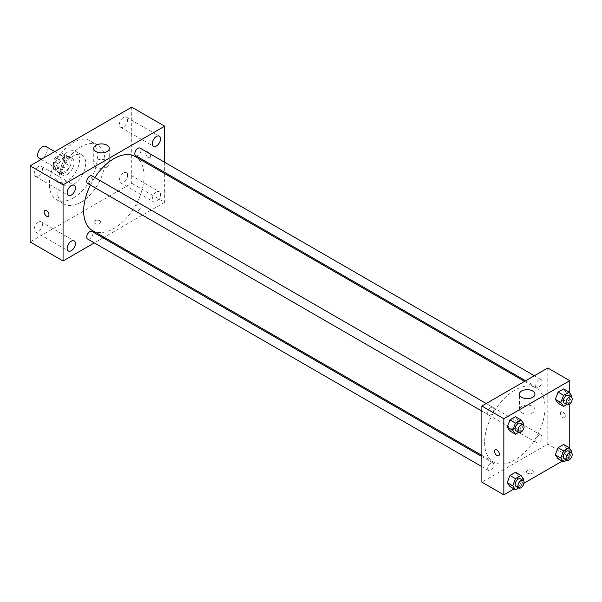 <?xml version="1.0" encoding="UTF-8"?>
<svg xmlns="http://www.w3.org/2000/svg" width="602" height="602" viewBox="0 0 602 602"><rect width="100%" height="100%" fill="white"/><g stroke="black" fill="none" stroke-linecap="round" stroke-linejoin="round"><path stroke-width="0.45" stroke-dasharray="3.01 2.26" d="M39.062 158.236A6.795 3.921 120 0 0 45.857 154.315A6.795 3.921 120 0 0 45.857 146.467M54.127 164.639A6.795 3.921 120 0 0 55.534 167.755A6.795 3.921 120 0 0 62.337 163.827A6.795 3.921 120 0 0 62.337 155.978A6.795 3.921 120 0 0 57.1 157.799A6.795 3.921 120 0 0 54.127 164.639M55.414 157.558L62.457 153.487A9.226 5.328 120 0 1 63.549 153.871A9.226 5.328 120 0 1 64.429 154.624L64.429 162.758A9.226 5.328 120 0 1 62.457 166.175L55.414 170.238A9.226 5.328 120 0 1 54.323 169.854A9.226 5.328 120 0 1 53.443 169.102L53.443 160.967A9.226 5.328 120 0 1 55.414 157.558L60.907 160.726L67.951 156.663L62.457 153.487M62.457 166.175L67.951 169.343L60.907 173.414L55.414 170.238M53.443 169.102L58.936 172.277L58.936 164.143L53.443 160.967M58.936 172.277A9.226 5.328 120 0 0 59.816 173.03A9.226 5.328 120 0 0 60.907 173.414M67.951 169.343A9.226 5.328 120 0 0 69.922 165.934L64.429 162.758M67.951 156.663A9.226 5.328 120 0 1 69.042 157.047A9.226 5.328 120 0 1 69.922 157.799L69.922 165.934M60.907 160.726A9.226 5.328 120 0 0 58.936 164.143M64.429 172.962A9.707 5.606 -60 0 1 59.575 173.444A9.707 5.606 -60 0 1 59.575 162.231A9.707 5.606 -60 0 1 69.283 156.625A9.707 5.606 -60 0 1 70.773 164.406A9.707 5.606 -60 0 1 64.429 172.962M67.176 174.55A9.707 5.606 120 0 0 73.519 165.994A9.707 5.606 120 0 0 72.029 158.213A9.707 5.606 120 0 0 64.549 160.817A9.707 5.606 120 0 0 60.313 170.584A9.707 5.606 120 0 0 62.322 175.031A9.707 5.606 120 0 0 67.176 174.55M69.922 157.799L64.429 154.624M67.176 180.893A17.481 10.091 -60 0 1 58.439 181.759A17.481 10.091 -60 0 1 58.439 161.577A17.481 10.091 -60 0 1 75.912 151.486A17.481 10.091 -60 0 1 78.591 165.49A17.481 10.091 -60 0 1 67.176 180.893M73.354 184.46A17.481 10.091 -60 0 1 64.617 185.326A17.481 10.091 -60 0 1 64.617 165.144A17.481 10.091 -60 0 1 82.09 155.053A17.481 10.091 -60 0 1 84.769 169.057A17.481 10.091 -60 0 1 73.354 184.46M73.354 197.93A33.975 19.618 -60 0 1 56.37 199.616A33.975 19.618 -60 0 1 56.37 160.38A33.975 19.618 -60 0 1 90.345 140.763A33.975 19.618 -60 0 1 95.552 167.988A33.975 19.618 -60 0 1 73.354 197.93M80.909 202.295A33.975 19.618 120 0 0 103.1 172.353A33.975 19.618 120 0 0 97.893 145.127A33.975 19.618 120 0 0 71.713 154.225A33.975 19.618 120 0 0 56.881 188.418A33.975 19.618 120 0 0 63.917 203.973A33.975 19.618 120 0 0 80.909 202.295M123.478 117.435A5.824 3.364 120 0 0 119.67 122.567A5.824 3.364 120 0 0 120.566 127.24A5.824 3.364 120 0 0 126.39 123.877A5.824 3.364 120 0 0 126.39 117.149A5.824 3.364 120 0 0 123.478 117.435M38.34 166.588A5.824 3.364 120 0 0 34.532 171.72A5.824 3.364 120 0 0 35.428 176.394A5.824 3.364 120 0 0 41.252 173.03A5.824 3.364 120 0 0 41.252 166.302A5.824 3.364 120 0 0 38.34 166.588M38.34 222.146A5.824 3.364 120 0 0 34.532 227.285A5.824 3.364 120 0 0 35.428 231.951A5.824 3.364 120 0 0 41.252 228.587A5.824 3.364 120 0 0 41.252 221.86A5.824 3.364 120 0 0 38.34 222.146M123.478 173A5.824 3.364 120 0 0 119.67 178.132A5.824 3.364 120 0 0 120.566 182.797A5.824 3.364 120 0 0 126.39 179.434A5.824 3.364 120 0 0 126.39 172.706A5.824 3.364 120 0 0 123.478 173M131.718 107.164L131.718 183.271L30.1 241.936M156.43 192.023A5.824 3.364 120 0 0 152.622 197.155A5.824 3.364 120 0 0 153.518 201.828A5.824 3.364 120 0 0 159.342 198.464A5.824 3.364 120 0 0 159.342 191.737A5.824 3.364 120 0 0 156.43 192.023M106.998 167.01A7.766 4.485 180 0 1 98.532 167.981A7.766 4.485 180 0 1 93.739 163.834A7.766 4.485 180 0 1 101.505 159.349A7.766 4.485 180 0 1 109.271 163.834A7.766 4.485 180 0 1 106.998 167.01M164.67 173.579L164.67 202.295L131.718 183.271M164.67 202.295L104.093 237.271M103.07 237.865L94.341 242.907M99.789 220.731A3.401 1.964 180 0 1 100.782 222.115A3.401 1.964 180 0 1 97.389 224.079A3.401 1.964 180 0 1 93.987 222.115A3.401 1.964 180 0 1 96.087 220.302A3.401 1.964 180 0 1 99.789 220.731A3.401 1.964 180 0 1 100.782 222.115A3.401 1.964 180 0 1 97.389 224.079A3.401 1.964 180 0 1 93.987 222.115A3.401 1.964 180 0 1 96.087 220.302A3.401 1.964 180 0 1 99.789 220.731M44.879 210.452L44.879 210.452A3.401 1.964 60 0 1 47.498 211.362A3.401 1.964 60 0 1 48.98 214.786A3.401 1.964 60 0 1 48.28 216.336L48.28 216.336M164.67 162.307L164.67 172.39M145.789 153.344A3.401 1.964 -120 0 0 147.272 156.761A3.401 1.964 -120 0 0 149.89 157.671A3.401 1.964 -120 0 0 149.89 153.751A3.401 1.964 -120 0 0 146.497 151.787A3.401 1.964 -120 0 0 145.789 153.344A3.401 1.964 -120 0 0 147.272 156.761A3.401 1.964 -120 0 0 149.89 157.671A3.401 1.964 -120 0 0 149.89 153.751A3.401 1.964 -120 0 0 146.489 151.787A3.401 1.964 -120 0 0 145.789 153.344M135.736 155.685A4.364 2.521 120 0 0 140.1 153.164A4.364 2.521 120 0 0 140.1 148.13M87.621 239.024A4.364 2.521 120 0 0 91.986 236.503A4.364 2.521 120 0 0 91.986 231.469M134.833 209.248A4.364 2.521 120 0 0 135.736 211.249A4.364 2.521 120 0 0 140.1 208.728A4.364 2.521 120 0 0 140.1 203.687A4.364 2.521 120 0 0 136.737 204.853A4.364 2.521 120 0 0 134.833 209.248M87.621 183.467A4.364 2.521 120 0 0 90.985 182.301A4.364 2.521 120 0 0 92.889 177.906A4.364 2.521 120 0 0 91.986 175.904M92.505 230.574A42.719 24.667 120 0 0 135.224 205.907A42.719 24.667 120 0 0 135.224 156.58M94.8 177.53A42.719 24.667 120 0 0 90.428 185.085M484.618 442.515A42.719 24.667 120 0 0 493.467 462.073A42.719 24.667 120 0 0 536.194 437.406A42.719 24.667 120 0 0 536.194 388.072A42.719 24.667 120 0 0 503.264 399.517A42.719 24.667 120 0 0 484.618 442.515M493.858 409.398A4.364 2.521 -60 0 1 491.954 413.792A4.364 2.521 -60 0 1 488.591 414.966A4.364 2.521 -60 0 1 488.591 409.924A4.364 2.521 -60 0 1 492.955 407.403A4.364 2.521 -60 0 1 493.858 409.398M535.803 440.747A4.364 2.521 120 0 0 536.706 442.741A4.364 2.521 120 0 0 541.07 440.22A4.364 2.521 120 0 0 541.07 435.178A4.364 2.521 120 0 0 537.706 436.352A4.364 2.521 120 0 0 535.803 440.747M487.688 468.522A4.364 2.521 120 0 0 488.591 470.523A4.364 2.521 120 0 0 492.955 468.002A4.364 2.521 120 0 0 492.955 462.961A4.364 2.521 120 0 0 489.592 464.127A4.364 2.521 120 0 0 487.688 468.522M535.803 385.182A4.364 2.521 120 0 0 536.706 387.184A4.364 2.521 120 0 0 541.07 384.663A4.364 2.521 120 0 0 541.07 379.621A4.364 2.521 120 0 0 537.706 380.795A4.364 2.521 120 0 0 535.803 385.182M547.782 367.988L547.782 444.103L481.871 482.157M569.755 448.565L569.755 456.783L547.782 444.103M569.755 456.783L562.178 461.162M523.996 483.203L514.063 488.937M527.533 473.232A3.401 1.964 0 0 0 531.235 473.661A3.401 1.964 0 0 0 533.334 471.848A3.401 1.964 0 0 0 529.933 469.884A3.401 1.964 0 0 0 526.532 471.848A3.401 1.964 0 0 0 527.533 473.232A3.401 1.964 0 0 0 531.235 473.661A3.401 1.964 0 0 0 533.334 471.848A3.401 1.964 0 0 0 529.933 469.884A3.401 1.964 0 0 0 526.532 471.848A3.401 1.964 0 0 0 527.533 473.232M566.407 392.88L563.63 388.937L566.407 392.88L563.63 400.037L558.084 403.242L563.63 400.037L566.407 392.88L571.9 396.056M518.292 476.22L515.515 472.277L518.292 476.22L515.515 483.376L509.969 486.582L515.515 483.376L518.292 476.22L523.785 479.395M569.755 393.001L569.755 403.942M566.407 448.445L563.63 444.494L566.407 448.445L563.63 455.594L558.084 458.799L563.63 455.594L566.407 448.445L571.9 451.613M518.292 420.663L515.515 416.712L518.292 420.663L515.515 427.811L509.969 431.017L515.515 427.811L518.292 420.663L523.785 423.831M560.485 413.378A3.401 1.964 -120 0 0 561.967 416.795A3.401 1.964 -120 0 0 564.586 417.705A3.401 1.964 -120 0 0 564.586 413.785A3.401 1.964 -120 0 0 561.192 411.821A3.401 1.964 -120 0 0 560.485 413.378A3.401 1.964 -120 0 0 561.967 416.802A3.401 1.964 -120 0 0 564.586 417.713A3.401 1.964 -120 0 0 564.586 413.785A3.401 1.964 -120 0 0 561.192 411.821A3.401 1.964 -120 0 0 560.485 413.378M495.28 449.875L495.28 449.875A3.401 1.964 60 0 1 497.899 450.785A3.401 1.964 60 0 1 499.382 454.209A3.401 1.964 60 0 1 498.682 455.759L498.674 455.759M521.693 412.776A7.766 4.485 180 0 1 519.421 409.601A7.766 4.485 180 0 1 527.186 405.116A7.766 4.485 180 0 1 534.952 409.601A7.766 4.485 180 0 1 530.159 413.747A7.766 4.485 180 0 1 521.693 412.776M523.341 424.967L521.008 430.987L518.676 432.334M516.049 430.821A4.364 2.521 120 0 0 520.414 428.3A4.364 2.521 120 0 0 520.414 423.259M521.008 430.987L515.515 427.811M571.464 397.185L569.123 403.205L566.791 404.552M564.164 403.039A4.364 2.521 120 0 0 568.536 400.518A4.364 2.521 120 0 0 568.536 395.476M569.123 403.205L563.63 400.037M523.341 480.524L521.008 486.544L518.676 487.891M516.049 486.378A4.364 2.521 120 0 0 520.414 483.857A4.364 2.521 120 0 0 520.414 478.816M521.008 486.544L515.515 483.376M571.464 452.749L569.123 458.769L566.791 460.116M564.164 458.596A4.364 2.521 120 0 0 568.536 456.075A4.364 2.521 120 0 0 568.536 451.041M569.123 458.769L563.63 455.594M41.154 159.447L55.534 167.755M54.744 151.599L62.337 155.978M72.029 158.213L69.283 156.625M62.322 175.031L59.575 173.444M69.042 157.047L63.549 153.871M59.816 173.03L54.323 169.854M82.09 155.053L75.912 151.486M64.617 185.326L58.439 181.759M97.893 145.127L90.345 140.763M63.917 203.973L56.37 199.616M120.566 127.24L153.518 146.263M126.39 117.149L159.342 136.172M35.428 176.394L68.38 195.417M41.252 166.302L74.212 185.326M35.428 231.951L68.38 250.981M41.252 221.86L74.212 240.89M120.566 182.797L153.518 201.828M126.39 172.706L159.342 191.737M93.739 148.385L93.739 163.834M109.271 148.385L109.271 163.834M536.194 388.072L524.598 381.382M493.467 462.073L481.871 455.375M481.871 411.083L488.591 414.966M486.235 403.521L492.955 407.403M541.07 435.178L140.1 203.687M536.706 442.741L135.736 211.249M492.955 462.961L481.871 456.564M488.591 470.523L481.871 466.648M541.07 379.621L534.358 375.746M536.706 387.184L525.621 380.788M534.952 409.601L534.952 394.152M519.421 409.601L519.421 394.152"/><path stroke-width="0.9" d="M54.744 151.599L45.857 146.467A6.795 3.921 120 0 0 40.62 148.288A6.795 3.921 120 0 0 37.655 155.128A6.795 3.921 120 0 0 39.062 158.236L41.154 159.447M94.341 242.907L63.059 260.967L30.1 241.936L30.1 165.828L131.718 107.164L164.67 126.187L164.67 162.307M156.43 136.466A5.824 3.364 120 0 0 152.622 141.598A5.824 3.364 120 0 0 153.518 146.263A5.824 3.364 120 0 0 159.342 142.9A5.824 3.364 120 0 0 159.342 136.172A5.824 3.364 120 0 0 156.43 136.466M71.292 185.619A5.824 3.364 120 0 0 67.492 190.751A5.824 3.364 120 0 0 68.38 195.417A5.824 3.364 120 0 0 74.212 192.053A5.824 3.364 120 0 0 74.212 185.326A5.824 3.364 120 0 0 71.292 185.619M71.292 241.176A5.824 3.364 120 0 0 67.492 246.308A5.824 3.364 120 0 0 68.38 250.981A5.824 3.364 120 0 0 74.212 247.618A5.824 3.364 120 0 0 74.212 240.89A5.824 3.364 120 0 0 71.292 241.176M63.059 260.967L63.059 184.852L30.1 165.828M63.059 184.852L164.67 126.187M106.998 151.561A7.766 4.485 180 0 1 98.532 152.532A7.766 4.485 180 0 1 93.739 148.385A7.766 4.485 180 0 1 101.505 143.901A7.766 4.485 180 0 1 109.271 148.385A7.766 4.485 180 0 1 106.998 151.561M104.093 237.271L103.07 237.865M48.98 214.786A3.401 1.964 60 0 1 48.28 216.336A3.401 1.964 60 0 1 44.879 214.38A3.401 1.964 60 0 1 44.879 210.452A3.401 1.964 60 0 1 47.498 211.362A3.401 1.964 60 0 1 48.98 214.786M48.28 216.336A3.401 1.964 60 0 1 44.879 214.38A3.401 1.964 60 0 1 44.879 210.452M164.67 172.39L164.67 173.579M534.358 375.746L140.1 148.13A4.364 2.521 120 0 0 137.918 148.34A4.364 2.521 120 0 0 134.833 153.691A4.364 2.521 120 0 0 135.736 155.685L525.621 380.788M481.871 456.564L91.986 231.469A4.364 2.521 120 0 0 89.803 231.68A4.364 2.521 120 0 0 86.718 237.03A4.364 2.521 120 0 0 87.621 239.024L481.871 466.648M486.235 403.521L91.986 175.904A4.364 2.521 120 0 0 89.803 176.123A4.364 2.521 120 0 0 86.951 179.968A4.364 2.521 120 0 0 87.621 183.467L481.871 411.083M90.428 185.085A42.719 24.667 120 0 0 83.655 211.016A42.719 24.667 120 0 0 92.505 230.574L481.871 455.375M524.598 381.382L135.224 156.58A42.719 24.667 120 0 0 94.8 177.53M514.063 488.937L503.844 494.836L481.871 482.157L481.871 406.041L547.782 367.988L569.755 380.675L569.755 393.001M562.178 461.162L523.996 483.203M558.084 403.242L555.307 399.292L558.084 392.143L563.63 388.937L558.084 392.143L555.307 399.292L558.084 403.242L563.577 406.41L560.801 402.46L563.577 395.311L569.123 392.105L571.9 396.056L571.464 397.185M509.969 486.582L507.193 482.631L509.969 475.482L515.515 472.277L509.969 475.482L507.193 482.631L509.969 486.582L515.462 489.75L512.686 485.799L515.462 478.65L521.008 475.445L523.785 479.395L523.341 480.524M569.755 403.942L569.755 448.565M503.844 494.836L503.844 418.729L569.755 380.675M558.084 458.799L555.307 454.849L558.084 447.7L563.63 444.494L558.084 447.7L555.307 454.849L558.084 458.799L563.577 461.967L560.801 458.024L563.577 450.868L569.123 447.67L571.9 451.613L571.464 452.749M509.969 431.017L507.193 427.074L509.969 419.918L515.515 416.712L509.969 419.918L507.193 427.074L509.969 431.017L515.462 434.192L512.686 430.242L515.462 423.093L521.008 419.887L523.785 423.831L523.341 424.967M503.844 418.729L481.871 406.041M521.693 397.32A7.766 4.485 180 0 1 519.421 394.152A7.766 4.485 180 0 1 527.186 389.667A7.766 4.485 180 0 1 534.952 394.152A7.766 4.485 180 0 1 530.159 398.298A7.766 4.485 180 0 1 521.693 397.32M499.382 454.209A3.401 1.964 60 0 1 498.674 455.759A3.401 1.964 60 0 1 495.28 453.803A3.401 1.964 60 0 1 495.28 449.875A3.401 1.964 60 0 1 497.899 450.785A3.401 1.964 60 0 1 499.382 454.209M498.682 455.759A3.401 1.964 60 0 1 495.28 453.803A3.401 1.964 60 0 1 495.28 449.875M518.676 432.334L515.462 434.192M523.161 424.839L520.414 423.259A4.364 2.521 120 0 0 517.05 424.425A4.364 2.521 120 0 0 515.146 428.82A4.364 2.521 120 0 0 516.049 430.821L518.796 432.402A4.364 2.521 120 0 0 523.161 429.881A4.364 2.521 120 0 0 523.161 424.839A4.364 2.521 120 0 0 519.797 426.013A4.364 2.521 120 0 0 517.893 430.407A4.364 2.521 120 0 0 518.796 432.402M512.686 430.242L507.193 427.074M515.462 423.093L509.969 419.918M521.008 419.887L515.515 416.712M566.791 404.552L563.577 406.41M571.283 397.064L568.536 395.476A4.364 2.521 120 0 0 565.173 396.65A4.364 2.521 120 0 0 563.261 401.037A4.364 2.521 120 0 0 564.164 403.039L566.911 404.627A4.364 2.521 120 0 0 571.283 402.106A4.364 2.521 120 0 0 571.283 397.064A4.364 2.521 120 0 0 567.912 398.231A4.364 2.521 120 0 0 566.008 402.625A4.364 2.521 120 0 0 566.911 404.627M560.801 402.46L555.307 399.292M563.577 395.311L558.084 392.143M569.123 392.105L563.63 388.937M518.676 487.891L515.462 489.75M523.161 480.404L520.414 478.816A4.364 2.521 120 0 0 517.05 479.99A4.364 2.521 120 0 0 515.146 484.377A4.364 2.521 120 0 0 516.049 486.378L518.796 487.966A4.364 2.521 120 0 0 523.161 485.445A4.364 2.521 120 0 0 523.161 480.404A4.364 2.521 120 0 0 519.797 481.57A4.364 2.521 120 0 0 517.893 485.964A4.364 2.521 120 0 0 518.796 487.966M512.686 485.799L507.193 482.631M515.462 478.65L509.969 475.482M521.008 475.445L515.515 472.277M566.791 460.116L563.577 461.967M571.283 452.621L568.536 451.041A4.364 2.521 120 0 0 565.173 452.207A4.364 2.521 120 0 0 563.261 456.602A4.364 2.521 120 0 0 564.164 458.596L566.911 460.184A4.364 2.521 120 0 0 571.283 457.663A4.364 2.521 120 0 0 571.283 452.621A4.364 2.521 120 0 0 567.912 453.795A4.364 2.521 120 0 0 566.008 458.182A4.364 2.521 120 0 0 566.911 460.184M560.801 458.024L555.307 454.849M563.577 450.868L558.084 447.7M569.123 447.67L563.63 444.494"/></g></svg>
